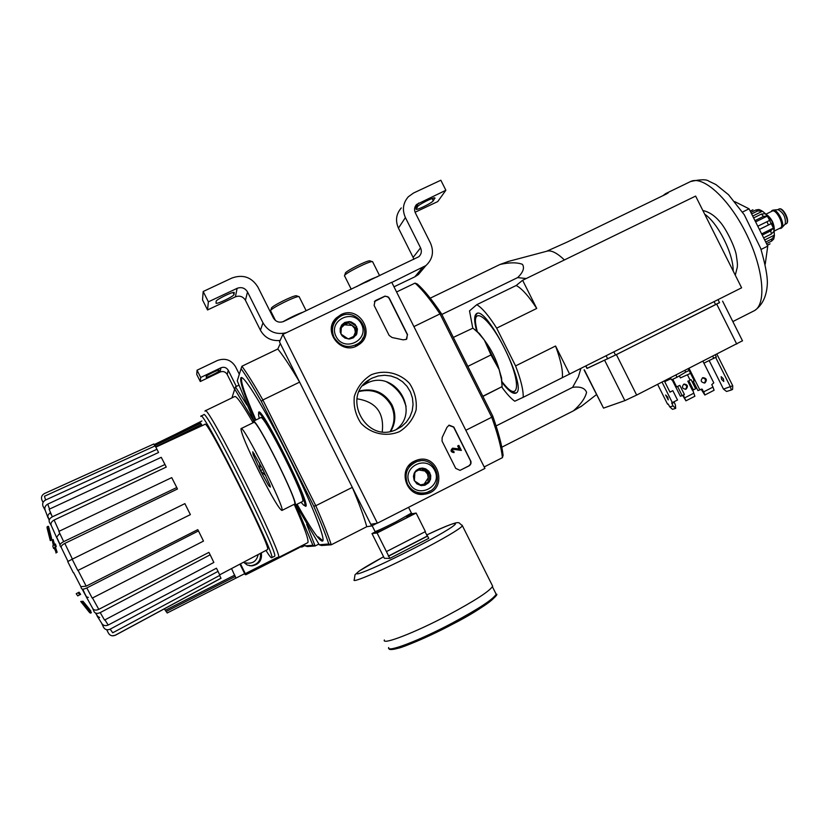 <?xml version="1.0" encoding="UTF-8"?>
<svg xmlns="http://www.w3.org/2000/svg" width="829" height="829" viewBox="0 0 829 829"><rect width="100%" height="100%" fill="white"/><g stroke="black" fill="none" stroke-linecap="round" stroke-linejoin="round"><path stroke-width="1.24" d="M239.322 374.262L235.56 366.75C231.177 359.796 225.084 357.724 217.312 360.542L197.064 370.211L196.732 374.418L200.286 381.516L220.068 372.024C223.115 370.926 225.488 371.734 227.208 374.459L234.628 389.278M197.064 370.211L200.691 377.475L200.286 381.516M206.255 376.345L206.183 377.299C206.784 377.869 219.094 371.879 218.96 371.081L219.084 370.086C218.504 369.496 206.038 375.578 206.255 376.345M200.691 377.475L220.939 367.786L220.068 372.024M236.327 386.428L228.244 370.262C226.483 367.485 224.048 366.656 220.939 367.786M484.934 468.426L377.413 523.182L282.896 334.367L391.723 282.285L484.934 468.426M282.896 334.367L279.487 341.89L370.791 524.291L377.413 523.182M469.079 465.857L460.022 470.364L455.722 468.385L442.064 441.101L442.168 437.474L446.966 427.329L449.121 425.153L453.805 427.028L470.996 461.577L470.934 463.67L469.774 465.401L460.074 470.354M389.267 298.15L407.526 334.605L406.272 339.403L403.163 339.838L392.117 337.527L389.143 335.413L374.128 305.424L375.04 300.906L375.796 300.419L385.008 296.108L388.521 297.124L407.371 334.761L406.728 339.04M371.081 374.832C384.449 369.361 399.588 372.77 409.505 383.412C414.832 391.537 417.028 400.417 416.096 410.034C413.153 419.225 407.63 426.417 399.516 431.619C386.19 437.194 370.946 433.878 360.926 423.173C355.548 414.987 353.351 406.055 354.335 396.376C357.34 387.153 362.926 379.972 371.081 374.832M414.334 461.214L415.92 460.52C438.603 451.163 449.308 490.861 424.945 494.146C406.283 498.063 396.915 468.955 414.334 461.214M340.957 314.657C359.371 304.844 376.418 334.274 358.47 344.874C342.211 356.563 321.486 331.393 336.315 317.942L340.957 314.657M363.112 337.755L359.838 343.89M332.502 323.745L337.393 318.792M412.573 462.25L420.251 460.862M430.116 490.882L423.101 494.333M372.169 378.097L378.231 375.962L384.625 375.257L391.029 376.024L397.101 378.221L402.542 381.734L407.06 386.376L410.417 391.91L412.459 398.055L413.06 404.479L412.2 410.863L409.909 416.863L406.324 422.189L401.609 426.541L396.024 429.691C365.662 444.126 340.491 395.443 369.962 379.309L372.169 378.097M362.708 385.672L366.491 383.423C394.189 368.283 421.484 411.236 395.951 429.723M374.397 301.601L384.863 296.285L387.34 296.575L389.122 298.336M448.707 425.339L453.618 427.111L470.509 460.851L470.737 463.743L468.882 465.919M459.131 448.945L457.639 445.971L458.831 445.391L461.359 450.427L453.401 449.214M453.214 449.287L461.359 450.427M457.639 445.971L458.831 445.391M453.888 451.37L454.054 452.52C450.862 451.929 450.406 450.479 452.686 448.178L459.38 448.986L457.836 445.898M454.095 452.51L453.867 452.593C450.707 452.033 450.23 450.593 452.447 448.271M453.722 451.432L452.313 450.686L453.038 449.266M422.635 468.074L429.93 472.934L429.463 481.711L421.702 485.649L414.396 480.799L414.863 472.002L422.635 468.074L425.785 468.882L428.862 471.276L430.748 475.421L430.541 479.328L428.676 482.747L424.904 485.234L421.049 485.587L416.873 483.825L414.117 480.198L413.464 476.323L414.241 473.152L416.106 470.489L419.433 468.489L422.635 468.074M409.536 483.255C401.288 467.048 426.811 454.209 434.759 470.478C443.018 486.602 417.567 499.566 409.536 483.255M407.578 484.188C403.878 473.67 407.039 466.105 417.039 461.504C437.235 454.437 446.479 488.747 425.432 492.758C417.588 493.991 411.64 491.141 407.578 484.188M408.251 466.354L414.676 462.458M423.982 493.131L417.194 493.597M418.79 470.002L424.873 470.996L427.463 473.929L428.272 477.773L424.179 484.095L428.033 482.136L428.5 473.411L421.401 468.686M421.422 485.493L424.179 484.095L420.417 484.882M414.78 472.727L416.085 471.38M428.033 482.136L429.463 481.711M428.5 473.411L429.93 472.934M349.299 321.59L356.625 326.512L356.118 335.206L348.273 338.999L340.937 334.077L341.444 325.362L349.299 321.59L351.227 321.953L355.113 324.357L357.434 328.999L356.75 334.077L353.299 337.849L349.589 338.999L345.113 338.159L342.014 335.735L340.253 332.222L340.191 328.336L341.828 324.833L344.843 322.419L349.299 321.59L348.335 322.937L341.361 326.294M336.035 336.439C327.787 320.243 353.548 307.901 361.496 324.16C369.755 340.273 344.056 352.739 336.035 336.439M334.149 337.517C331.072 330.274 332.274 323.921 337.766 318.45C353.33 303.839 375.92 331.341 358.366 343.486C348.574 348.916 340.512 346.916 334.149 337.517M331.362 328.875L334.263 322.895M360.128 341.962L355.278 346.501M355.154 335.714L355.361 332.16L353.641 336.491M341.227 327.807L344.429 324.813L351.973 325.393L348.335 322.937M351.973 325.393L354.574 328.336L355.361 332.16L355.61 327.838L351.973 325.393M355.61 327.838L356.625 326.512M393.993 286.813L414.852 276.813L418.334 274.617L422.51 269.622M391.806 282.44L425.919 265.56C432.645 259.27 434.168 251.788 430.5 243.115L415.36 212.887C413.992 209.747 414.417 206.929 416.645 204.452L415.101 206.773M415.08 212.245L437.712 201.592L445.867 190.266L416.645 204.452M417.661 206.525L416.137 209.354C417.588 210.089 432.096 202.846 433.256 200.794L434.893 197.893C433.422 197.136 418.697 204.514 417.661 206.525M445.867 190.266L440.841 180.235L413.588 192.991L408.334 196.753C402.998 202.939 402.013 209.882 405.402 217.581L420.552 247.84L413.132 257.446L398.448 228.12C395.174 220.659 396.127 213.934 401.309 207.934M203.188 291.497L208.369 301.839L207.54 309.953L202.535 299.932L203.188 291.497L231.975 278.016C243.021 274.13 251.653 277.145 257.892 287.041L273.342 317.89C275.839 321.849 279.28 323.041 283.663 321.465L418.842 256.721C421.433 254.202 422.002 251.249 420.552 247.84M413.795 259.394L413.132 257.446M216.151 301.279L216.058 303.259C217.509 304.233 234.11 296.15 234.016 294.523L234.224 292.45C232.773 291.456 215.892 299.694 216.151 301.279M207.54 309.953L235.395 296.834C239.674 295.321 243.021 296.481 245.446 300.316L260.42 330.232C264.803 337.849 271.373 341.258 280.129 340.47M208.369 301.839L237.135 288.326L235.395 296.834M286.347 332.709C276.181 335.082 268.389 331.787 262.969 322.823L247.508 291.932C245.011 287.964 241.55 286.761 237.135 288.326M296.782 295.922L296.264 295.746C293.041 295.466 271.529 306.222 271.394 308.181M299.29 297.01L298.741 296.575C295.103 296.254 270.679 308.471 270.544 310.678L270.555 310.937M303.704 311.901C297.342 314.17 290.378 317.466 282.813 321.807M295.663 315.735L291.456 317.745M370.304 260.969L369.765 260.793C366.594 260.586 346.107 270.907 345.33 273.104M372.77 262.047L372.2 261.601C368.625 261.373 345.372 273.093 344.501 275.57L344.46 275.964M377.589 276.668C371.402 278.834 364.408 282.171 356.625 286.658M369.921 280.326L365.786 282.295M164.339 608.849L167.24 612.952M244.69 573.678L235.902 578.134L231.55 568.559M235.819 578.176L167.157 612.994M202.193 425.64L199.81 422.479L154.163 444.613M258.192 554.508C256.648 561.378 252.41 564.155 245.498 562.829M174.878 434.572L201.903 420.977M240.483 563.844L245.85 574.746L245.125 574.528L239.923 564.145M260.41 553.337C261.083 560.383 257.912 564.518 250.897 565.761L249.425 565.71M243.571 562.228L247.229 565.026L251.778 565.886C259.094 564.528 262.275 560.186 261.332 552.86M298.927 547.181L302.098 546.943L304.989 545.482M301.673 545.762L302.098 546.943L300.823 546.539M299.114 547.72L245.85 574.746L299.114 547.72L298.917 547.161M48.092 526.301L47.284 526.705C46.642 526.912 47.357 529.7 49.408 535.068L47.595 526.85L48.507 526.405L51.636 538.539L51.211 540.187L50.3 540.632L50.724 538.985L51.636 538.539M60.175 544.415L58.362 541.202M47.564 529.804L50.3 540.632M50.724 538.985L48.31 529.047L49.222 528.601M48.31 529.047L47.595 526.85M90.009 611.678L88.62 609.667L89.532 609.211L90.921 611.222L90.009 611.678L84.506 605.253C87.77 610.517 89.77 613.139 90.516 613.128L90.672 613.056M90.092 611.636L91.408 612.683L90.516 613.128M85.667 595.595L82.776 589.129M88.62 609.667L82.092 601.719L83.004 601.263L80.724 601.471L88.32 610.994M89.532 609.211L83.004 601.263M82.092 601.719L80.724 601.471M76.216 593.719L77.75 595.885L80.62 594.352L79.056 592.175L76.216 593.719M77.75 595.885L80.62 594.352M79.698 594.818L78.133 592.631M53.584 548.456L54.165 547.938L56.237 552.694L54.517 547.658L55.336 547.026L54.527 544.466L53.709 545.109L52.206 539.959L53.357 545.399L52.776 545.928L53.584 548.456L54.227 548.135M55.885 552.974L57.16 552.238L55.429 547.202L56.248 546.57L55.439 544.021L54.527 544.466M56.237 552.694L57.16 552.238M54.517 547.658L55.429 547.202M55.336 547.026L56.248 546.57M54.559 544.456L53.118 539.513L52.206 539.959M43.077 502.415L41.947 500.156C40.89 497.338 41.699 495.151 44.372 493.587L153.842 443.981L154.868 446.012M219.623 575.461L221.001 578.217L115.21 635.242C112.35 636.423 110.112 635.75 108.475 633.211L106.723 629.708M110.174 629.149C107.262 630.361 105.065 629.75 103.563 627.325L101.635 623.201C103.107 625.605 105.293 626.216 108.195 625.035L216.452 568.217L218.048 571.368L110.174 629.149L112.734 632.786L219.851 575.336L218.048 571.368M100.216 612.6C97.283 613.874 95.242 613.564 94.091 611.678L92.713 608.424C93.853 610.289 95.874 610.6 98.786 609.356L208.908 552.373L210.162 554.798L100.216 612.6L104.537 620.071L213.851 562.456L210.162 554.798M86.807 587.948C83.884 589.295 82.102 589.481 81.449 588.507L80.879 586.694L86.185 586.165L197.779 529.648L198.473 530.912L86.807 587.948L92.226 598.124L203.488 541.099L198.473 530.912M78.05 570.373L190.38 514.622L78.05 570.373L86.185 586.165M64.807 543.409C61.999 544.922 60.828 546.28 61.273 547.503L60.071 545.762C59.626 544.529 60.818 543.15 63.657 541.638L176.774 487.535L177.447 489.006L64.807 543.409L72.413 559.109M54.123 520.052C51.377 521.617 50.434 523.462 51.294 525.586L49.439 522.384C48.579 520.229 49.533 518.374 52.32 516.809L164.992 464.499L166.235 467.079L54.123 520.052L59.139 531.275M47.73 504.125C45.046 505.721 44.227 507.845 45.294 510.519L43.108 506.415C42.041 503.721 42.87 501.586 45.595 500.001L156.971 449.266L158.557 452.489L47.73 504.125L49.553 509.047M156.971 449.266L155.106 445.909L44.465 496.25L45.595 500.001M164.992 464.499L161.251 457.328L49.129 509.255L52.32 516.809M50.548 512.685C48.092 514.26 47.284 516.032 48.113 518.011L45.294 510.519M176.774 487.535L171.727 477.618L58.859 531.399L63.657 541.638M59.761 533.337L56.517 537.306L51.294 525.586M73.304 572.715L67.729 561.575L72.175 559.223L77.771 570.404M190.38 514.622L184.877 503.628L72.175 559.223M92.713 608.424L86.289 596.828L88.351 597.419M101.635 623.201L97.055 615.885L99.667 617.574M306.647 524.322L315.103 545.979L307.279 546.56L305.259 545.886L304.316 544.425M295.766 504.882L312.896 545.275L315.103 545.979L318.802 544.104M231.944 397.889L235.457 386.842L238.845 385.205M253.798 421.018L234.7 389.039M205.198 410.821L234.773 396.521C236.545 395.847 242.628 404.552 253.032 422.635M294.627 505.224C304.616 527.897 309.02 540.363 307.849 542.632L307.538 542.788M312.896 545.275L305.259 545.886M235.457 386.842L246.866 404.956M204.981 411.174L205.126 410.863C206.877 402.345 284.482 557.502 278.482 557.523L277.756 557.389M200.784 416.417L200.898 416.137C202.266 408.106 277.155 557.824 271.715 557.71C271.238 558.28 269.332 555.844 265.964 550.415M155.811 447.163L204.97 424.355C206.203 417.464 271.145 547.067 267.632 549.43L267.415 549.648M200.981 416.106L203.768 414.749C205.312 406.635 280.171 556.29 274.554 556.269L274.347 556.373M382.242 431.733C384.366 412.666 375.92 401.692 356.916 398.801M526.218 278.534L517.638 277.611C523.151 272.316 524.747 267.891 522.425 264.316C516.985 262.296 509.514 262.337 500.032 264.461L430.241 298.171M517.638 277.611L441.836 314.45M581.823 405.941L573.378 410.873C580.714 404.428 585.119 398.262 586.58 392.366C584.932 388.024 580.269 386.345 572.601 387.34L578.352 376.946L580.849 368.573M572.601 387.34L496.094 425.93M573.378 410.873L501.804 447.204M500.032 264.461L508.705 261.353M765.219 264.223L767.758 246.109L749.064 208.825L734.763 201.634M749.064 208.825L742.515 212.048M767.758 246.109L761.063 249.446M546.591 251.28L567.119 242.089L666.329 194.027L668.298 192.815L665.614 193.623L662.951 195.665M546.871 251.197L547.441 251.052C551.658 250.213 557.316 253.177 564.414 259.943M425.008 531.793L428.79 538.322L389.827 558.383L384.376 558.311L371.993 533.575L375.216 531.928M389.827 558.383L388.697 556.124L427.66 536.073M412.262 513.752L416.137 513.047L377.102 532.974L388.697 556.124M377.102 532.974L371.993 533.575M386.428 551.606L425.412 531.586L416.137 513.047M492.084 585.046L492.675 586.217C489.701 591.139 474.944 600.714 448.385 614.952C414.935 632.693 381.765 645.459 384.345 639.978M388.273 556.124L427.173 536.114M784.856 224.421L785.27 223.975C785.913 217.519 783.529 212.752 778.11 209.664L777.809 209.696M781.27 228.203L782.12 227.447C784.98 223.82 777.871 209.602 773.426 210.058L772.162 210.462M779.333 228.503L780.928 228.369C785.799 226.203 776.452 207.499 772.017 210.525L771.084 211.644M774.11 231.125C774.213 224.099 771.457 218.462 765.861 214.224L772.027 211.177C776.203 208.328 785.001 225.934 780.421 227.965L774.12 231.094M759.385 229.405L771.685 223.384L759.416 229.467M762.224 235.073L770.69 230.866L773.416 228.058L771.685 223.384M763.623 237.861L771.426 233.975L774.12 231.187M765.716 242.027L771.83 238.98L774.338 236.13L774.162 231.167M766.524 243.643L771.519 241.156L773.716 239.084L774.338 236.13M767.353 245.291L769.208 244.358M750.235 211.146L752.649 209.924M761.561 210.659L758.867 209.488L755.893 209.975L757.768 210.918L762.493 211.208L752.691 216.048M753.623 217.913L761.436 214.058L765.385 213.675L762.493 211.208M754.981 220.628L763.457 216.442L767.395 216.058L755.613 221.882M757.789 226.213L770.089 220.203L765.24 213.581M767.302 245.197L770.027 243.84M751.634 213.934L757.768 210.918M750.877 212.442L755.893 209.975M774.141 231.332L773.416 228.068L761.644 233.902M774.473 235.094L764.68 239.964M484.198 466.945L502.436 457.649L503.099 455.308C501.97 445.432 498.53 432.386 492.778 416.158L441.536 313.849L440.002 313.911L413.909 326.595M299.621 382.117L280.316 343.548L277.808 348.999C283.466 355.983 290.741 367.019 299.621 382.117L262.866 399.972L315.797 505.731L352.304 487.369C359.32 504.042 364.138 517.161 366.76 526.716L371.62 525.949L352.304 487.369M371.62 525.949L376.874 523.275M441.536 313.849C432.23 300.005 424.158 290.057 417.319 284.026L415.028 283.114C422.054 289.269 430.375 299.538 440.002 313.911L491.752 417.236L465.836 430.272M502.436 457.649C501.307 447.536 497.742 434.064 491.752 417.236L492.778 416.158M328.781 543.99L319.248 544.767L321.486 545.513L331.268 544.788L328.781 543.99C325.797 534.829 320.792 522.218 313.756 506.177L315.797 505.731C323.082 522.363 328.243 535.389 331.268 544.788L366.76 526.716M277.808 348.999L241.902 366.231L241.063 368.698L237.249 380.905L254.026 420.914M255.27 420.303C244.089 394.687 239.332 380.47 241.001 377.641C243.84 374.926 265.207 409.795 287.435 454.292C309.704 498.768 325.652 538.518 322.709 541.026C319.942 541.938 311.393 529.679 297.062 504.229M295.994 504.768L319.248 544.767M241.063 368.698C246.203 375.775 252.949 386.677 261.322 401.412L313.756 506.177M241.902 366.231C247.197 373.444 254.182 384.687 262.866 399.972L261.322 401.412M415.028 283.114L396.573 291.974M305.963 505.814L304.243 505.172M258.607 414.552L258.679 412.179C261.591 405.92 311.186 505.099 305.777 506.343L303.673 505.068M259.249 418.365L258.607 415.329C256.244 396.956 315.165 514.757 303.393 504.882L301.02 502.25M390.2 431.432C394.956 422.956 395.278 414.293 391.174 405.412C383.796 393.05 373.112 388.407 359.123 391.495M390.77 431.318C395.754 422.738 396.148 413.909 391.972 404.842C384.418 392.262 373.547 387.651 359.351 391.008M406.096 406.334L403.288 398.915C399.505 391.506 393.941 385.837 386.615 381.889M453.328 337.403L472.965 328.129M482.892 396.428L502.105 386.615L501.493 379.558L499.141 369.589L490.975 354.936L484.364 340.077L478.053 332.616L472.706 327.921M482.81 396.252L502.105 386.615M467.846 366.377L490.975 354.936M484.861 340.823C491.473 349.714 496.291 359.485 499.338 370.138M474.385 329.3L479.4 333.569L484.364 340.077L499.141 369.589L501.566 377.91L502.053 385.672M501.794 382.169C508.436 390.884 513.213 394.5 516.135 393.029C528.042 388.262 486.343 304.844 476.478 313.694C473.96 315.548 474.053 321.445 476.768 331.393M472.727 327.932L469.515 310.875L476.779 304.678C482.167 307.901 488.789 315.725 496.664 328.139L515.586 365.91C520.954 379.941 523.493 390.407 523.182 397.309L514.768 401.215C511.006 398.562 506.643 393.796 501.68 386.905M688.816 380.78L691.054 379.63L688.816 380.78L693.386 389.899L695.624 388.749L691.054 379.63M672.785 379.247L676.599 386.863L679.842 385.371L677.594 386.521L682.174 395.651L680.36 396.231L672.029 379.599M676.599 386.863L677.594 386.521M679.842 385.371L684.412 394.5L682.174 395.651M687.801 381.133L692.36 390.231L693.386 389.899M702.961 361.268L713.779 382.843L711.769 384.635L712.992 387.081L703.728 391.837L701.728 389.039L697.945 390.604L693.22 381.174L694.287 380.812L688.246 368.77M694.215 380.666L693.22 381.174M673.977 401.837L675.345 404.759L675.708 408.365L673.044 405.941L671.728 402.873L677.521 400.024L672.837 390.677L669.905 392.034M657.625 384.376L667.552 404.179L668.143 403.992L669.842 406.925L672.485 409.329L675.708 408.365M672.837 390.677L669.967 392.148L664.35 380.946M742.463 340.781L636.651 395.07L624.859 400.635L603.522 408.117L584.072 369.931M715.645 357.392L730.463 386.946L731.344 390.024L726.556 391.475L723.479 389.102L732.732 385.775L716.888 354.159M732.732 385.775L732.608 389.371L731.344 390.024M709.22 360.646L723.479 389.102M684.93 370.459L685.749 372.086L677.034 377.247L675.936 375.04M677.034 377.247L671.49 379.858L670.474 377.827M670.92 378.718L664.703 381.651M703.904 363.154L716.329 356.988L715.313 354.967M713.821 358.48L712.722 356.283M523.182 397.309L741.613 287.808L695.624 196.09L522.622 280.285L516.198 285.487C521.907 288.523 528.757 296.181 536.736 308.45L522.622 280.285M476.779 304.678L516.198 285.487M569.668 374.19L555.554 346.014C560.746 360.045 563.015 370.584 562.363 377.62M496.664 328.139L536.736 308.45M515.586 365.91L555.554 346.014M718.038 299.652L719.541 302.658L615.481 355.04L586.984 368.459L585.792 366.086M719.499 302.575L616.382 354.615L586.953 368.408M689.086 370.439L685.749 372.086M690.557 373.361L680.412 377.91L679.376 375.858M723.375 378.791L723.779 381.506L721.562 379.381L721.157 376.667L723.375 378.791M683.728 384.231L684.132 384.065C687.645 384.583 688.319 386.252 686.153 389.081L685.738 389.247C682.236 388.708 681.562 387.039 683.728 384.231M683.303 395.07L685.946 400.832L694.889 396.231L692.712 390.117M687.479 374.884L690.039 379.983M693.832 393.174L684.878 397.765M685.946 400.832L682.661 395.402M685.386 389.319C687.479 386.739 686.909 385.05 683.666 384.262M705.044 382.822C707.272 379.9 706.577 378.169 702.93 377.63C700.204 380.407 700.754 382.2 704.598 382.998L705.044 382.822M689.044 368.356L699.883 389.982M712.992 387.081L714.08 390.262L704.826 395.018L701.179 389.309M703.728 391.837L704.826 395.018M704.225 383.081C706.37 380.407 705.78 378.666 702.432 377.837M667.749 397.164L668.236 399.868L665.625 394.987L667.749 397.164M673.044 405.941L669.842 406.925M662.05 382.128L672.35 402.676M260.648 471.069L253.094 454.52L252.752 451.774L262.389 468.54L269.808 484.903L270.409 487.089L268.731 485.773L260.648 471.069L265.777 475.597M259.259 471.96C271.715 496.478 279.269 509.307 281.933 510.446C285.901 509.711 242.824 423.578 241.011 428.634C240.907 432.614 246.98 447.059 259.259 471.96M259.539 463.038L260.244 470.261M294.388 504.198L294.564 504.115C298.968 503.151 255.974 417.163 253.715 422.438L241.104 428.593M262.834 469.483L260.43 470.675M254.348 453.898L253.094 454.52M302.326 501.597L302.523 501.493C307.321 500.374 263.197 412.158 260.617 417.692L253.27 421.277M293.756 504.519L295.124 505.203C299.652 504.229 255.477 415.909 253.166 421.329L253.042 422.759M228.244 370.262L227.208 374.459M218.493 370.148L218.96 371.081M422.334 267.829L414.852 276.813M418.635 203.053L414.573 209.126M405.402 217.581L398.448 228.12M247.508 291.932L245.446 300.316M262.969 322.823L260.42 330.232M233.022 292.523L234.016 294.523M434.686 197.862L434.956 198.39M432.106 198.504L433.256 200.794M235.415 576.393L166.038 611.553M200.919 423.236L154.681 445.66M234.794 575.088L165.261 610.32M201.582 424.448L155.583 446.758M245.332 573.627L277.508 557.306M82.154 589.056L86.527 597.17M95.563 613.087L97.915 616.942M51.595 515.141L50.144 512.933M47.761 516.508L49.18 520.177M56.362 536.84L60.02 544.757M47.781 516.291L49.232 520.001M56.393 536.529L60.102 544.56M82.361 589.098L86.786 597.326M95.749 613.159L98.123 617.077M73.646 572.673L80.879 586.694M61.273 547.503L67.999 561.378M104.931 619.864L108.195 625.035M92.496 597.989L98.786 609.356M666.143 193.375L690.153 181.738C702.391 174.774 728.504 197.944 745.872 232.897C763.405 267.767 766.866 303.715 754.577 310.574L753.136 311.3M411.422 513.078L395.93 521.887C382.739 528.519 375.765 531.7 375.019 531.43L372.138 525.69M408.542 507.327L411.495 513.224L412.624 513.762L406.355 516.374C417.495 511.555 414.251 513.752 396.656 522.985C379.641 531.71 367.423 536.705 378.874 530.322M495.628 595.201C494.872 599.44 480.561 609.077 452.717 624.123C422.438 640.206 391.475 652.35 390.407 648.817M495.545 592.994L496.167 594.227C493.286 599.253 478.685 608.849 452.354 623.014C419.184 640.651 386.179 653.169 388.656 647.553M462.147 525.171L462.458 525.866C458.934 529.669 443.816 538.539 417.111 552.477C383.495 569.886 350.957 583.906 354.221 579.782L355.04 574.704L359.465 570.839L383.589 556.746M492.675 586.217L462.458 525.866L458.986 522.757C457.401 522.809 457.826 520.425 426.614 535.016C469.66 514.488 463.825 522.747 414.262 548.166C386.718 562.166 368.055 570.704 358.263 573.782C353.03 574.528 361.465 568.849 383.599 556.756M787.198 221.903C787.498 216.576 785.457 212.411 781.073 209.395M786.037 223.861L786.172 223.799C790.224 222.006 782.524 206.608 778.835 209.126L777.654 209.706M785.26 223.985L782.12 227.447M779.706 228.317L780.783 228.11C786.027 225.643 774.794 205.613 771.457 211.457M774.296 229.218C774.017 223.561 771.726 218.897 767.447 215.229M766.877 221.716L768.473 224.908M770.69 230.866L771.426 233.975M771.83 238.98L771.519 241.156M750.214 211.126L752.96 209.799M761.436 214.058L763.457 216.442M255.902 419.992C244.793 394.5 240.089 380.387 241.809 377.641M715.624 304.668L714.101 301.632M587.16 368.387L585.968 366.003M607.698 358.884L606.175 355.848M615.481 355.04L613.926 351.952M603.522 408.117L584.331 369.817M624.859 400.635L604.693 360.387M636.651 395.07L616.382 354.615M736.722 344.056L716.722 304.15M733.147 270.928C733.613 254.182 717.966 222.96 704.723 214.224M501.7 381.247C519.203 405.132 522.353 384.335 504.944 349.258C487.742 314.056 469.162 303.621 477.431 332.014M701.635 389.671L702.505 389.402M682.899 395.671L683.697 395.412M671.842 403.536L674.143 402.355M334.781 320.906L336.315 317.942M424.127 494.25L424.945 494.146M413.35 461.929L415.92 460.52M369.962 379.309L364.345 384.594M425.432 492.758L422.987 493.39M358.366 343.486L356.594 345.62M425.919 265.56L418.334 274.617M271.404 308.419L270.762 310.326M296.264 295.746L298.741 296.575M270.741 311.051L275.487 320.522M299.093 296.606L306.16 310.73M345.289 273.466L344.677 275.321M369.765 260.793L372.2 261.601M344.657 276.067L351.247 289.228M372.553 261.622L379.609 275.705M251.778 565.886L250.897 565.761M278.482 557.523L307.849 542.632M271.715 557.71L274.554 556.269M267.591 549.554L219.633 574.849M221.011 578.3L115.324 635.263L112.319 635.822M690.619 181.52C700.443 179.333 706.515 179.219 708.857 181.178L715.893 184.546L728.463 194.66L744.297 214.784L760.711 248.441C765.333 264.586 767.55 276.223 767.353 283.352C766.794 295.984 762.535 305.062 754.577 310.574L732.836 321.579M547.441 251.052L507.794 261.591M596.445 394.614L580.756 406.77M375.091 531.565L375.299 532.394M389.019 648.537C388.853 649.998 392.096 649.853 398.749 648.091C402.397 647.522 428.479 637.086 452.748 624.113C485.203 607.678 500.457 593.346 496.167 594.227L492.416 586.745M784.814 224.472L786.172 223.799C790.814 221.851 783.011 206.255 778.835 209.126M778.11 209.664L773.426 210.058M773.395 227.975L767.509 216.203M318.357 536.871L322.844 540.809M241.591 377.578L241.343 379.786M501.566 377.91L501.493 379.558M479.4 333.569L478.053 332.616M742.515 340.874L722.598 301.145M735.282 275.187L737.323 267.042C737.375 264.451 737.8 265.145 736.287 255C735.168 247.757 726.515 229.156 719.893 221.768C714.753 215.664 709.075 211.903 702.857 210.504M516.477 392.749C513.306 393.713 508.384 389.91 501.711 381.35M477.338 313.403C474.665 315.279 474.665 321.455 477.369 331.952M294.564 504.115L281.933 510.446M302.523 501.493L295.124 505.203"/></g></svg>
